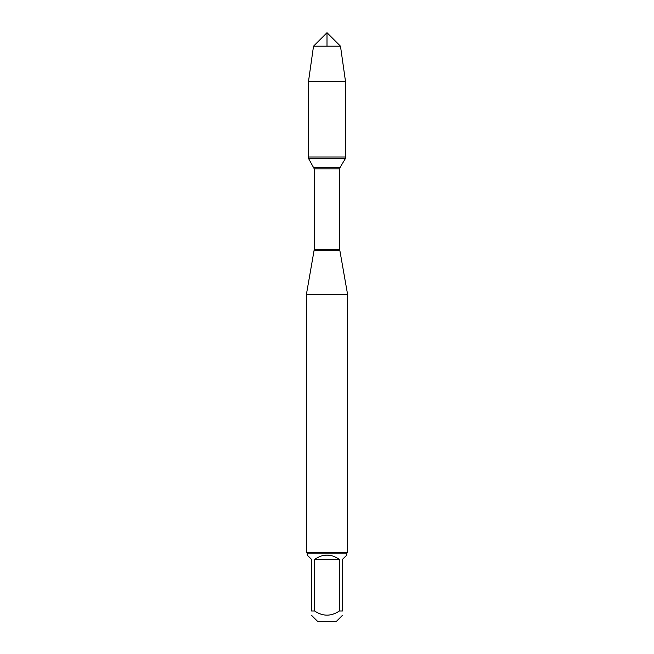 <?xml version="1.0" encoding="UTF-8"?>
<svg xmlns="http://www.w3.org/2000/svg" width="654" height="654" viewBox="0 0 654 654"><rect width="100%" height="100%" fill="white"/><g stroke="black" fill="none" stroke-linecap="round" stroke-linejoin="round"><path stroke-width="0.98" d="M308.5 158.399L345.5 158.399L345.5 157.025L308.5 157.025L308.5 158.399L314.255 168.838L314.255 249.427L306.366 294.643L306.366 552.385L347.634 552.385L347.634 294.643L306.366 294.643M342.475 615.316L336.491 621.3L317.509 621.3L311.525 615.316M311.525 610.983C311.525 616.55 311.525 616.55 311.525 610.983L311.525 559.399L307.192 555.066L307.192 553.202L346.808 553.202L346.808 555.066L342.475 559.399L342.475 610.983C342.475 616.55 342.475 616.55 342.475 610.983L339.369 610.983C331.112 616.55 322.863 616.55 314.631 610.983L311.525 610.983M339.369 610.983L339.369 559.399C331.12 553.676 322.88 553.676 314.631 559.399L314.631 610.983M314.182 250.327L339.818 250.327L347.634 294.643M346.808 553.202L347.634 552.385M314.631 559.399L339.369 559.399M308.5 157.025L345.5 157.025L345.5 81.398L308.5 81.398L308.5 157.025L308.5 81.398L313.519 46.181L327 32.7L327 46.181M313.519 46.181L327 32.7L340.481 46.181L313.519 46.181L308.5 81.398M340.481 46.181L345.5 81.398M314.255 249.427L339.745 249.427L339.745 168.838L314.255 168.838M313.814 167.244L340.186 167.244L345.5 158.399M339.745 168.838L340.186 167.244M339.818 250.327L339.745 249.427M307.192 553.202L306.366 552.385"/></g></svg>
